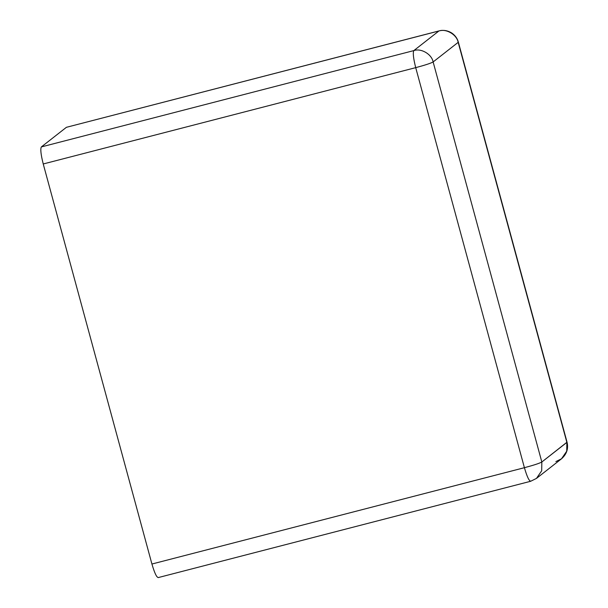 <?xml version="1.0" encoding="UTF-8"?>
<svg xmlns="http://www.w3.org/2000/svg" width="608" height="608" viewBox="0 0 608 608"><rect width="100%" height="100%" fill="white"/><g stroke="black" fill="none" stroke-linecap="round" stroke-linejoin="round"><path stroke-width="0.91" d="M66.401 127.315L439.06 30.902C443.384 29.8 447.594 30.491 451.698 32.976C455.126 35.348 457.345 38.388 458.341 42.104L567.036 442.153C568.571 448.613 566.732 454.161 561.503 458.804L566.732 451.182L567.036 442.153L541.827 462.004C539.486 463.326 533.68 465.226 524.408 467.696C527.052 476.794 529.196 481.293 530.83 481.186C529.196 481.293 527.052 476.794 524.408 467.696L151.924 564.026C154.576 573.116 156.712 577.615 158.354 577.509C156.712 577.615 154.576 573.116 151.924 564.026L43.236 163.97L151.924 564.026L524.408 467.696L415.712 67.648L43.236 163.97C40.88 154.645 40.25 148.968 41.359 146.916L66.401 127.315L41.359 146.916L413.843 50.593L438.885 30.993L66.401 127.315L438.885 30.993C446.188 28.371 456.798 34.618 458.174 42.347L433.132 61.948L541.827 462.004L566.869 442.404L458.174 42.347L566.869 442.404L566.732 451.182L561.503 458.804L555.872 461.586M541.827 462.004L541.69 470.782L536.461 478.405L541.69 470.782L541.827 462.004L433.132 61.948L458.174 42.347C456.798 34.618 446.188 28.371 438.885 30.993L413.843 50.593C421.146 47.971 431.756 54.218 433.132 61.948C430.798 63.27 424.992 65.17 415.712 67.648L524.408 467.696C533.68 465.226 539.486 463.326 541.827 462.004M530.83 481.186L536.461 478.405L561.503 458.804M415.712 67.648C424.992 65.17 430.798 63.27 433.132 61.948C431.756 54.218 421.146 47.971 413.843 50.593C412.733 52.638 413.356 58.322 415.712 67.648C413.356 58.322 412.733 52.638 413.843 50.593L41.359 146.916C40.25 148.968 40.88 154.645 43.236 163.97L415.712 67.648M158.171 577.6L530.655 481.278"/></g></svg>
